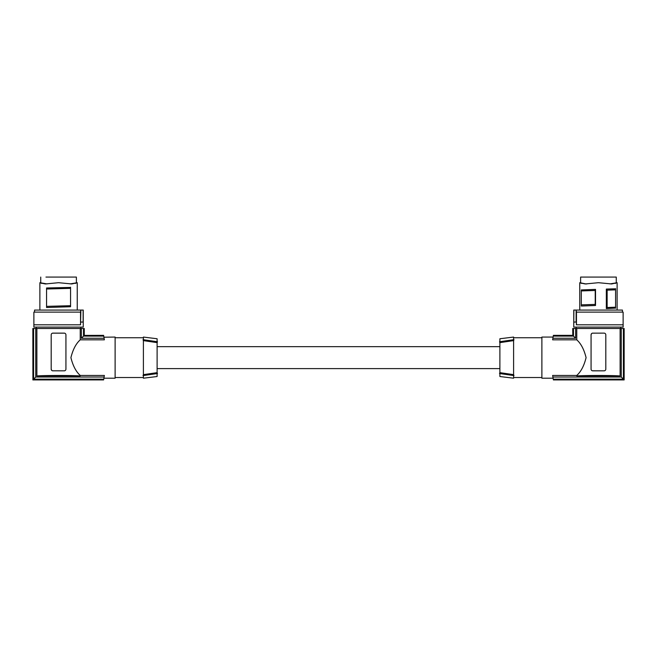 <?xml version="1.0" encoding="UTF-8"?>
<svg xmlns="http://www.w3.org/2000/svg" width="657" height="657" viewBox="0 0 657 657"><rect width="100%" height="100%" fill="white"/><g stroke="black" fill="none" stroke-linecap="round" stroke-linejoin="round"><path stroke-width="0.99" d="M52.576 370.803L64.214 370.835A1.716 1.716 180 0 0 65.93 369.119L65.922 369.291M83.242 310.063L83.242 327.096L33.877 327.096L33.877 312.124L80.688 312.124L80.688 310.063L34.566 310.063L80.868 310.063L80.54 324.804L80.54 312.124M52.905 370.835A1.716 1.716 0 0 1 51.189 369.119L51.189 334.84L51.189 369.119L51.689 370.326M52.544 333.165L64.575 333.165M51.189 334.84L51.189 334.84A1.716 1.716 180 0 1 52.905 333.124L64.214 333.124A1.716 1.716 0 0 1 65.93 334.84L65.93 369.119M104.225 376.338L104.364 375.451A119.976 119.976 0 0 1 104.118 377.019L103.74 379.171A119.976 119.976 180 0 1 103.617 379.861L32.907 379.861L32.85 328.5L80.236 328.5L80.236 339.825C76.007 343.603 72.902 349.54 70.915 357.638C72.902 365.735 76.007 371.673 80.236 375.451L80.236 375.944C72.681 375.311 44.438 375.311 36.882 375.944L80.236 375.944M36.882 328.5L36.882 375.944M35.749 328.5L35.749 377.019L33.597 379.171L33.597 328.5M58.555 277.082L73.05 277.082L58.555 277.082M45.957 277.082L76.384 277.082L45.957 277.082M143.398 375.549L143.398 378.202L157.105 376.518L157.105 372.65L143.398 374.654L143.398 375.246M157.45 373.233L143.062 375.295M157.45 373.529L143.062 375.599M32.907 379.861L32.85 328.5M143.398 340.03L143.398 340.622L157.105 342.625L157.105 338.749L143.398 337.066L143.398 339.726M143.062 339.981L157.45 342.042M80.236 328.5L84.268 328.5L84.211 335.415L103.601 335.357M80.836 327.096L80.836 328.5L36.275 328.5L36.275 327.096M80.236 339.825L104.364 339.825A119.976 119.976 180 0 0 104.118 338.248L103.74 336.097A119.976 119.976 180 0 0 103.617 335.415L84.211 335.415M143.062 339.677L157.45 341.747M34.566 310.063L34.566 312.124L80.688 312.124M103.74 336.097L83.521 336.097L81.369 338.248L81.369 328.5M83.521 336.097L83.521 328.5M103.937 337.197L115.115 337.066L115.115 378.202L103.913 378.202M157.105 372.65L157.105 342.625M115.115 337.755L143.398 337.755L115.115 337.755M115.115 377.52L143.398 377.52M80.236 375.451L104.364 375.451M104.118 338.248L81.369 338.248M80.868 322.061L83.127 322.061L83.127 310.063L80.868 310.063M104.118 377.019L35.749 377.019M103.74 379.171L33.597 379.171M70.11 283.914L77.239 282.699L71.769 283.955L58.555 282.699L45.349 283.955L40.512 282.962M76.384 277.082L76.384 282.724L77.239 282.699L76.606 282.962M71.161 283.923L71.769 283.955M47.008 283.914L39.88 282.699L39.88 310.063M45.957 283.923L45.349 283.955M83.127 322.061L80.622 322.061M46.565 307.501L70.554 306.737L70.554 305.694L46.565 306.367L46.565 307.501L46.565 287.971L46.565 306.367M46.565 287.971L70.554 287.446M46.565 289.014L70.554 288.341L70.554 287.208M70.554 288.341L70.554 305.694M33.877 324.804L80.54 324.804M104.364 339.825C103.773 336.162 103.773 336.162 104.364 339.825M143.398 374.654L143.398 340.622M499.895 373.578L499.895 376.518L513.602 378.202L513.602 374.654L499.895 372.65L499.895 373.578M513.602 339.726L513.602 337.066L499.895 338.749L499.895 372.65M499.895 342.625L513.602 340.622L513.602 340.03M541.885 337.755L513.602 337.755L541.885 337.755M513.602 340.622L513.602 374.654M541.885 377.52L513.602 377.52L541.885 377.52M553.087 378.202L541.885 378.202L541.885 337.066L553.087 337.066M586.085 357.638C584.098 365.735 580.993 371.673 576.764 375.451L552.636 375.451C553.227 379.105 553.227 379.105 552.636 375.451A119.976 119.976 -0 0 0 552.882 377.019L553.26 379.171L623.403 379.171L623.403 328.5L576.764 328.5L576.764 339.825C580.993 343.603 584.098 349.54 586.085 357.638L586.085 357.638M553.399 379.918L624.15 379.918L624.15 328.5L623.403 328.5M576.764 339.825L552.636 339.825A119.976 119.976 180 0 1 552.882 338.248L553.26 336.097A119.976 119.976 180 0 1 553.383 335.415L572.789 335.415L572.732 328.5L572.789 335.415L572.789 328.5L576.764 328.5M553.26 379.171A119.976 119.976 180 0 0 553.383 379.861L624.15 379.918M624.093 328.5L624.093 379.861M576.764 375.944L620.118 375.944C612.562 375.311 584.319 375.311 576.764 375.944L576.764 375.451M604.424 333.156L604.095 333.124A1.716 1.716 180 0 1 605.811 334.84L605.803 334.668M605.811 369.119L605.811 334.84L605.811 369.119A1.716 1.716 -0 0 1 604.095 370.835L604.456 370.794M592.425 370.794L604.095 370.835L592.786 370.835A1.716 1.716 180 0 1 591.07 369.119L591.07 334.84L591.571 333.633M604.095 333.124L592.458 333.156M620.118 328.5L620.118 375.944M592.786 333.124A1.716 1.716 -0 0 0 591.07 334.84M552.882 377.019L621.251 377.019L623.403 379.171M621.251 328.5L621.251 377.019M552.882 338.248L575.631 338.248L575.631 328.5M553.26 336.097L573.479 336.097L575.631 338.248M573.479 336.097L573.479 328.5M576.164 327.096L623.123 327.096L573.758 327.096L576.164 327.096L576.164 328.5M576.46 324.804L576.46 312.124L623.123 312.124L623.123 324.804L576.378 324.804L623.123 324.804L623.123 327.096M576.378 322.061L576.378 324.804L576.378 322.061L573.873 322.061L576.378 322.061M573.873 310.063L573.758 327.096L573.758 310.063L576.132 310.063L576.132 322.061M576.46 312.124L576.132 310.063M576.312 310.063L622.434 310.063L622.434 312.124M609.992 283.914L617.12 282.699L611.651 283.955L598.445 282.699L585.231 283.955L580.394 282.962M581.305 306.039L581.305 289.934L595.521 289.392L595.521 305.489L581.305 306.039L581.305 290.928L595.226 290.476L595.521 289.392M615.584 308.108L606.337 308.593L606.337 289.064L615.584 288.801M611.043 283.923L611.651 283.955M586.89 283.914L585.231 283.955M616.266 282.724L616.266 277.082L580.616 277.082L580.616 282.724L579.761 282.699L585.839 283.923M617.12 310.063L617.12 282.699L616.488 282.962M607.076 307.591L606.337 307.591M615.584 288.669L615.584 308.199M615.584 307.205L607.134 307.509L606.337 308.593M606.337 289.064L607.134 290.156L607.134 307.509M615.584 289.852L607.134 290.156M581.305 289.934L581.305 290.928M595.226 290.476L595.226 304.405L581.305 304.856M595.226 304.405L595.521 305.489M499.55 342.042L513.938 339.981M499.55 341.747L513.938 339.677M513.938 375.295L499.55 373.233M513.938 375.599L499.55 373.529M75.029 283.331L75.818 283.331M42.089 283.331L41.301 283.331M614.911 283.331L615.699 283.331M581.971 283.331L581.182 283.331M84.268 328.5L84.268 335.357M103.601 379.918L32.85 379.918M77.239 282.699L77.239 310.063M40.734 277.082L40.734 282.724L39.88 282.699M157.105 368.602L499.895 368.602M553.399 335.357L572.732 335.357M620.725 327.096L620.725 328.5M579.761 282.699L579.761 310.063M157.105 346.666L499.895 346.666"/></g></svg>
